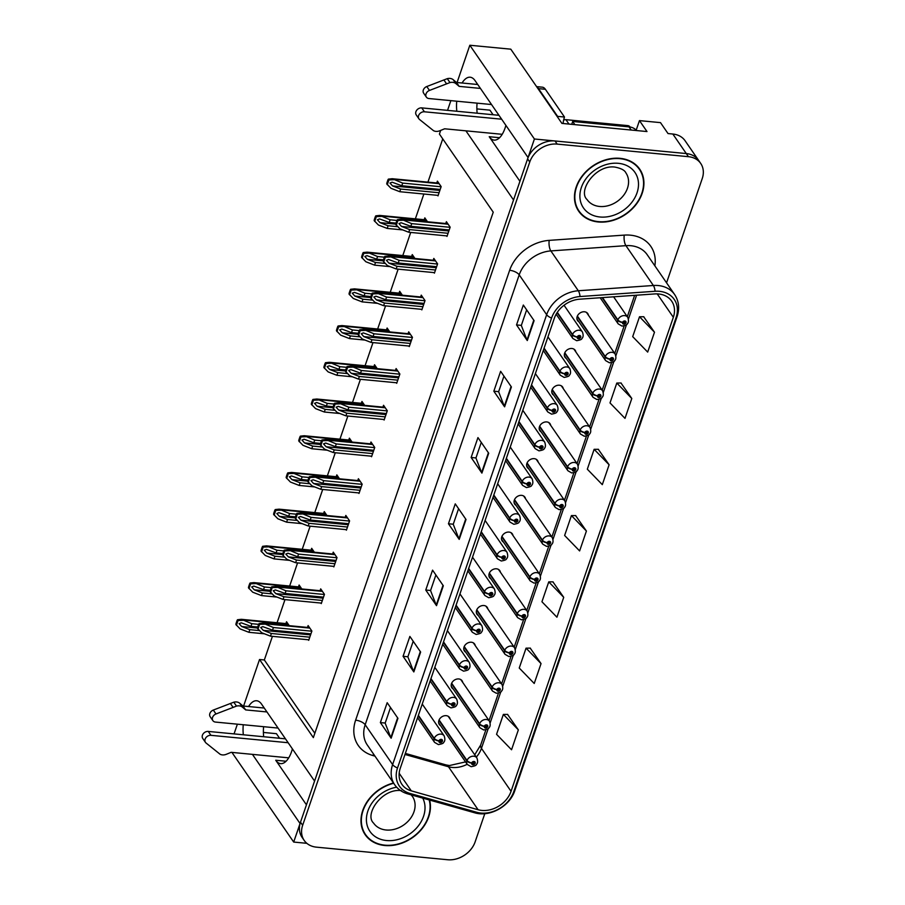 <?xml version="1.0" encoding="UTF-8"?>
<svg xmlns="http://www.w3.org/2000/svg" width="905" height="905" viewBox="0 0 905 905"><rect width="100%" height="100%" fill="white"/><g stroke="black" fill="none" stroke-linecap="round" stroke-linejoin="round"><path stroke-width="1.36" d="M292.406 748.91A24.707 11.064 95.5 0 1 291.602 751.535A24.707 11.064 95.5 0 1 280.641 763.639A24.707 11.064 95.5 0 1 275.731 760.245L306.444 804.828M519.923 181.294L489.22 136.712A24.707 11.064 -84.5 0 0 494.119 140.105A24.707 11.064 -84.5 0 0 505.092 128.001A24.707 11.064 -84.5 0 0 505.895 125.376M462.693 682.37A6.177 4.876 145.4 0 0 462.048 680.752A6.177 4.876 145.4 0 0 458.778 678.954A6.177 4.876 145.4 0 0 452.523 681.816A6.177 4.876 145.4 0 0 451.878 687.766A6.177 4.876 145.4 0 0 453.156 688.943M475.261 645.65A6.177 4.876 145.4 0 0 474.616 644.032A6.177 4.876 145.4 0 0 471.347 642.233A6.177 4.876 145.4 0 0 465.091 645.095A6.177 4.876 145.4 0 0 464.446 651.046A6.177 4.876 145.4 0 0 465.724 652.222M487.84 608.929A6.177 4.876 145.4 0 0 487.195 607.323A6.177 4.876 145.4 0 0 483.915 605.524A6.177 4.876 145.4 0 0 477.659 608.375A6.177 4.876 145.4 0 0 477.014 614.325A6.177 4.876 145.4 0 0 478.293 615.502M500.408 572.22A6.177 4.876 145.4 0 0 499.764 570.602A6.177 4.876 145.4 0 0 496.494 568.804A6.177 4.876 145.4 0 0 490.227 571.666A6.177 4.876 145.4 0 0 489.594 577.605A6.177 4.876 145.4 0 0 490.872 578.781M512.977 535.5A6.177 4.876 145.4 0 0 512.332 533.882A6.177 4.876 145.4 0 0 509.063 532.083A6.177 4.876 145.4 0 0 502.807 534.946A6.177 4.876 145.4 0 0 502.162 540.896A6.177 4.876 145.4 0 0 503.44 542.072M525.545 498.779A6.177 4.876 145.4 0 0 524.9 497.162A6.177 4.876 145.4 0 0 521.631 495.363A6.177 4.876 145.4 0 0 515.375 498.225A6.177 4.876 145.4 0 0 514.73 504.176A6.177 4.876 145.4 0 0 516.008 505.352M538.124 462.059A6.177 4.876 145.4 0 0 537.48 460.453A6.177 4.876 145.4 0 0 534.199 458.654A6.177 4.876 145.4 0 0 527.943 461.505A6.177 4.876 145.4 0 0 527.298 467.455A6.177 4.876 145.4 0 0 528.577 468.632M550.693 425.35A6.177 4.876 145.4 0 0 550.048 423.732A6.177 4.876 145.4 0 0 546.778 421.934A6.177 4.876 145.4 0 0 540.511 424.796A6.177 4.876 145.4 0 0 539.878 430.735A6.177 4.876 145.4 0 0 541.156 431.911M563.261 388.63A6.177 4.876 145.4 0 0 562.616 387.012A6.177 4.876 145.4 0 0 559.347 385.213A6.177 4.876 145.4 0 0 553.091 388.075A6.177 4.876 145.4 0 0 552.446 394.026A6.177 4.876 145.4 0 0 553.724 395.202M575.829 351.909A6.177 4.876 145.4 0 0 575.184 350.292A6.177 4.876 145.4 0 0 571.915 348.493A6.177 4.876 145.4 0 0 565.659 351.355A6.177 4.876 145.4 0 0 565.014 357.305A6.177 4.876 145.4 0 0 566.292 358.482M588.408 315.189A6.177 4.876 145.4 0 0 587.764 313.583A6.177 4.876 145.4 0 0 584.494 311.784A6.177 4.876 145.4 0 0 578.227 314.646A6.177 4.876 145.4 0 0 577.582 320.585A6.177 4.876 145.4 0 0 578.872 321.761M450.124 719.09A6.177 4.876 145.4 0 0 449.48 717.473A6.177 4.876 145.4 0 0 446.21 715.674A6.177 4.876 145.4 0 0 439.943 718.536A6.177 4.876 145.4 0 0 439.298 724.475A6.177 4.876 145.4 0 0 440.588 725.652M636.204 130.128L639.462 120.614L660.492 122.628L668.026 133.567L672.834 134.031A23.168 18.281 145.4 0 1 685.108 140.773L698.558 160.298A23.168 18.281 145.4 0 0 686.284 153.556L534.414 138.997L528.056 157.549L475.046 80.602A24.707 11.064 -84.5 0 0 470.148 77.219A24.707 11.064 -84.5 0 0 462.059 83.011M456.731 101.202A24.707 11.064 -84.5 0 0 456.81 111.247M477.071 103.159A24.707 11.064 -84.5 0 0 477.15 113.204M639.462 120.614L646.996 131.553L561.915 123.397L510.793 49.175L469.831 45.25L534.414 138.997M231.929 752.406L293.695 842.057L306.84 843.324M252.427 754.363L300.053 823.505L293.695 842.057M465.905 130.829L513.531 199.971L314.578 781.083L261.568 704.135A24.707 11.064 -84.5 0 0 256.669 700.753A24.707 11.064 -84.5 0 0 248.581 706.534M243.253 724.735A24.707 11.064 -84.5 0 0 243.332 734.781M243.592 706.058L259.531 659.507L313.345 737.62L493.236 212.177L439.423 134.064L440.678 130.399M447.545 110.365L450.871 100.636M457.07 82.525L469.831 45.25M234.056 733.898L237.382 724.17M279.588 738.265L276.432 733.683L263.389 732.439M493.067 114.731L489.91 110.15L476.878 108.905M272.428 636.328L264.339 659.971L259.531 659.507M442.749 138.884L427.941 182.131M423.868 194.021L415.361 218.852M410.712 232.438L402.793 255.572M398.143 269.158L390.225 292.292M385.575 305.867L377.656 329.001M372.996 342.588L365.077 365.722M360.428 379.308L352.509 402.442M347.859 416.029L339.941 439.163M335.291 452.738L327.361 475.872M322.712 489.458L314.793 512.592M310.144 526.178L302.225 549.312M297.575 562.899L289.657 586.021M284.996 599.608L277.077 622.742M264.339 659.971L314.827 733.265M364.67 405.361L361.966 401.458L361.344 403.291M339.522 478.802L336.83 474.887L336.208 476.72M326.954 515.511L324.262 511.608L323.628 513.44M314.386 552.231L311.682 548.328L311.06 550.161M301.806 588.951L299.114 585.037L298.492 586.87M352.09 442.081L349.398 438.167L348.776 440M377.238 368.652L374.546 364.738L373.912 366.57M389.806 331.931L387.114 328.017L386.492 329.85M402.374 295.211L399.682 291.297L399.06 293.13M414.954 258.491L412.261 254.588L411.628 256.42M427.522 221.782L424.83 217.867L424.196 219.7M437.601 195.333L437.986 195.899L441.165 186.622L437.398 181.147L436.776 182.98M289.238 625.672L286.546 621.758L285.912 623.59M371.174 456.188L371.559 456.742L374.738 447.466L370.971 442.002L370.337 443.835M346.027 529.617L346.411 530.183L349.59 520.907L345.823 515.431L345.201 517.264M333.459 566.338L333.843 566.903L337.022 557.616L333.255 552.152L332.633 553.984M320.89 603.058L321.275 603.612L324.454 594.336L320.687 588.872L320.053 590.705M358.606 492.897L358.991 493.463L362.17 484.186L358.403 478.711L357.769 480.544M383.743 419.468L384.127 420.033L387.306 410.746L383.539 405.282L382.917 407.114M396.311 382.747L396.707 383.313L399.874 374.036L396.107 368.561L395.485 370.394M408.89 346.027L409.275 346.592L412.454 337.316L408.687 331.841L408.053 333.685M421.459 309.318L421.843 309.872L425.022 300.596L421.255 295.132L420.621 296.964M434.027 272.597L434.411 273.163L437.59 263.875L433.823 258.411L433.201 260.244M446.595 235.877L446.991 236.443L450.158 227.166L446.391 221.691L445.769 223.524M308.311 639.767L308.707 640.333L311.886 631.057L308.119 625.581L307.485 627.414M263.672 736.738A24.707 11.064 95.5 0 1 263.593 726.681M620.083 158.341A37.06 29.243 145.4 0 0 582.537 175.502A37.06 29.243 145.4 0 0 578.668 211.182A37.06 29.243 145.4 0 0 598.307 221.974A37.06 29.243 145.4 0 0 635.853 204.813A37.06 29.243 145.4 0 0 639.711 169.133A37.06 29.243 145.4 0 0 620.083 158.341M577.662 209.575A37.06 29.243 145.4 0 0 579.245 211.318M393.483 782.995A37.06 29.243 145.4 0 0 365.19 834.715A37.06 29.243 145.4 0 0 384.817 845.508A37.06 29.243 145.4 0 0 419.038 832.125A37.06 29.243 145.4 0 0 429.603 800.065M364.183 833.109A37.06 29.243 145.4 0 0 365.756 834.851M658.614 293.978A24.707 19.491 -34.6 0 1 671.691 301.173A24.707 19.491 -34.6 0 1 673.343 317.293L511.054 791.309A24.707 19.491 -34.6 0 1 478.089 809.726L411.289 790.857A24.707 19.491 -34.6 0 1 401.922 784.352A24.707 19.491 -34.6 0 1 400.27 768.232L554.301 318.334A24.707 19.491 -34.6 0 1 579.63 299.193L654.677 293.933A24.707 19.491 -34.6 0 1 658.614 293.978M659.519 291.331A27.795 21.935 145.4 0 0 655.096 291.274L580.048 296.535A27.795 21.935 145.4 0 0 551.552 318.074L397.521 767.972A27.795 21.935 145.4 0 0 409.92 793.425L476.72 812.283A27.795 21.935 145.4 0 0 513.802 791.57L676.092 317.565A27.795 21.935 145.4 0 0 659.519 291.331M666.555 282.812L702.246 178.545A23.168 18.281 145.4 0 0 700.708 163.432L698.558 160.298A23.168 18.281 145.4 0 0 686.284 153.556L555.025 140.965A23.168 18.281 145.4 0 0 527.604 158.873L300.505 822.181A23.168 18.281 145.4 0 0 302.044 837.295L304.193 840.417A23.168 18.281 145.4 0 0 316.467 847.159L447.726 859.75A23.168 18.281 145.4 0 0 475.148 841.842L484.797 813.663M518.35 729.871L503.361 714.43L496.551 734.306L511.54 749.759L518.35 729.871L507.535 714.407M541.043 663.603L526.054 648.15L519.244 668.037L534.233 683.479L541.043 663.603L530.217 648.127M563.725 597.323L548.747 581.87L541.937 601.757L556.926 617.199L563.725 597.323L552.91 581.847M654.496 332.214L639.507 316.761L632.697 336.649L647.686 352.09L654.496 332.214L643.681 316.75M631.803 398.494L616.814 383.041L610.004 402.929L624.993 418.37L631.803 398.494L620.988 383.019M609.11 464.763L594.121 449.321L587.322 469.197L602.311 484.65L609.11 464.763L598.296 449.299M586.417 531.043L571.428 515.59L564.63 535.477L579.619 550.93L586.417 531.043L575.603 515.579M700.708 163.432A23.168 18.281 145.4 0 0 688.445 156.689L557.175 144.099A23.168 18.281 145.4 0 0 529.753 162.006L302.655 825.303A23.168 18.281 145.4 0 0 304.193 840.417M413.834 671.929L403.064 656.306L409.875 636.43L420.633 652.053L413.834 671.929A6.177 2.602 18.9 0 1 413.54 671.397L420.316 651.589M391.141 738.208L380.372 722.586L387.182 702.699L397.94 718.321L391.141 738.208A6.177 2.602 18.9 0 1 390.847 737.677L397.623 717.869M481.901 473.1L471.143 457.478L477.953 437.59L488.711 453.224L481.901 473.1A6.177 2.602 18.9 0 1 481.618 472.568L488.395 452.76M504.594 406.82L493.836 391.198L500.635 371.322L511.404 386.944L504.594 406.82A6.177 2.602 18.9 0 1 504.3 406.288L511.087 386.48M527.287 340.552L516.529 324.929L523.328 305.042L534.097 320.664L527.287 340.552A6.177 2.602 18.9 0 1 526.993 340.009L533.78 320.2M436.515 605.66L425.757 590.026L432.567 570.15L443.326 585.773L436.515 605.66A6.177 2.602 18.9 0 1 436.233 605.117L443.009 585.309M459.208 539.38L448.45 523.757L455.26 503.87L466.018 519.493L459.208 539.38A6.177 2.602 18.9 0 1 458.926 538.848L465.702 519.04M448.45 523.757L453.269 524.221M458.575 508.701L453.247 524.289L458.926 538.848M425.757 590.026L430.576 590.49M435.893 574.969L430.554 590.569L436.233 605.117M516.529 324.929L521.337 325.381M526.653 309.861L521.314 325.461L526.993 340.009M493.836 391.198L498.644 391.661M503.961 376.141L498.621 391.729L504.3 406.288M471.143 457.478L475.962 457.941M481.268 442.421L475.928 458.009L481.618 472.568M380.372 722.586L385.191 723.05M390.507 707.529L385.168 723.118L390.847 737.677M403.064 656.306L407.884 656.77M413.2 641.249L407.861 656.838L413.54 671.397M571.428 515.59L575.761 515.579M594.121 449.321L598.454 449.299M616.814 383.041L621.147 383.019M639.507 316.761L643.84 316.739M548.747 581.87L553.079 581.847M526.054 648.15L530.387 648.127M503.361 714.43L507.694 714.407M639.643 169.71A37.06 29.243 145.4 0 0 638.579 167.617M309.781 637.177L271.376 633.489L263.253 630.344L260.697 627.47L262.846 626.656L272.518 630.174L273.423 627.527L262.936 623.149L259.09 623.556A3.858 1.731 -84.5 0 0 258.479 624.778L257.801 626.758A3.858 1.731 -84.5 0 0 257.45 628.342L261.715 632.742L270.471 636.147L308.877 639.824M418.234 715.753L434.117 738.808A3.858 1.697 16.5 0 0 438.948 740.946A1.934 1.527 145.4 0 0 442.409 741.206A1.934 1.527 145.4 0 0 438.993 740.799L440.011 740.946A0.769 0.611 -34.6 0 1 441.323 740.595A0.769 0.611 -34.6 0 1 440.056 741.478A0.769 0.611 -34.6 0 1 439.988 741.003L438.948 740.946M438.993 740.799A3.858 1.55 -158.7 0 1 434.264 738.378A5.792 4.57 -34.6 0 1 441.04 734.113A5.792 4.57 -34.6 0 1 444.117 735.799C445.237 738.91 445.068 741.116 443.608 742.428C443.631 743.265 441.9 743.989 438.405 744.589L434.57 742.372A5.792 4.57 -34.6 0 1 434.117 738.808M418.393 715.323L434.264 738.378M311.829 631.204L273.423 627.527M310.924 633.862L272.518 630.174M271.376 633.489L270.471 636.147M264.667 624.133L259.633 624.348L257.993 629.133M259.633 624.348L259.09 623.556M259.497 630.593L249.814 629.665L241.68 626.509L239.124 623.647L241.284 622.821L250.945 626.351L251.85 623.703L241.364 619.314L237.517 619.733A3.858 1.731 -84.5 0 0 236.918 620.943L236.228 622.934A3.858 1.731 -84.5 0 0 235.877 624.518L240.142 628.918L248.909 632.312L264.441 633.805M438.925 720.346L466.867 760.913A3.858 1.697 16.5 0 0 471.697 763.051A1.934 1.527 145.4 0 0 475.159 763.311A1.934 1.527 145.4 0 0 471.743 762.904L472.761 763.051A0.769 0.611 -34.6 0 1 474.073 762.7A0.769 0.611 -34.6 0 1 472.806 763.582A0.769 0.611 -34.6 0 1 472.738 763.107L471.697 763.051M471.743 762.904A3.858 1.55 -158.7 0 1 467.014 760.483A5.792 4.57 -34.6 0 1 473.79 756.218A5.792 4.57 -34.6 0 1 476.867 757.904C477.987 761.015 477.817 763.22 476.358 764.533C476.381 765.37 474.65 766.083 471.154 766.693L467.319 764.476A5.792 4.57 -34.6 0 1 466.867 760.913M439.095 719.939L467.014 760.483M258.649 624.348L251.85 623.703M257.721 626.995L250.945 626.351M249.814 629.665L248.909 632.312M243.094 620.31L238.06 620.525L236.42 625.31M238.06 620.525L237.517 619.733M322.361 600.456L283.955 596.768L275.821 593.623L273.265 590.75L275.425 589.936L285.086 593.454L285.991 590.807L275.505 586.429L271.658 586.836A3.858 1.731 -84.5 0 0 271.048 588.058L270.369 590.049A3.858 1.731 -84.5 0 0 270.018 591.632L274.283 596.033L283.039 599.427L321.445 603.103M430.814 679.033L446.697 702.088A3.858 1.697 16.5 0 0 451.516 704.226A1.934 1.527 145.4 0 0 454.977 704.486A1.934 1.527 145.4 0 0 451.572 704.09L452.579 704.226A0.769 0.611 -34.6 0 1 453.891 703.886A0.769 0.611 -34.6 0 1 452.624 704.757A0.769 0.611 -34.6 0 1 452.568 704.282L451.516 704.226M451.572 704.09A3.858 1.55 -158.7 0 1 446.844 701.658A5.792 4.57 -34.6 0 1 453.62 697.393A5.792 4.57 -34.6 0 1 456.686 699.079C457.806 702.19 457.636 704.407 456.177 705.708C456.199 706.545 454.468 707.269 450.984 707.868L447.149 705.651A5.792 4.57 -34.6 0 1 446.697 702.088M430.961 678.603L446.844 701.658M324.397 594.495L285.991 590.807M323.492 597.142L285.086 593.454M283.955 596.768L283.039 599.427M277.235 587.413L272.201 587.628L270.561 592.424M272.201 587.628L271.658 586.836M334.929 563.736L296.523 560.059L288.39 556.903L285.833 554.041L287.994 553.215L297.655 556.745L298.56 554.086L288.073 549.708L284.227 550.116A3.858 1.731 -84.5 0 0 283.627 551.337L282.948 553.328A3.858 1.731 -84.5 0 0 282.586 554.912L286.862 559.313L295.618 562.706L334.024 566.394M443.382 642.324L459.265 665.379A3.858 1.697 16.5 0 0 464.095 667.517A1.934 1.527 145.4 0 0 467.546 667.766A1.934 1.527 145.4 0 0 464.141 667.37L465.159 667.505A0.769 0.611 -34.6 0 1 466.471 667.166A0.769 0.611 -34.6 0 1 465.193 668.037A0.769 0.611 -34.6 0 1 465.136 667.562L464.095 667.517M464.141 667.37A3.858 1.55 -158.7 0 1 459.412 664.937A5.792 4.57 -34.6 0 1 466.188 660.684A5.792 4.57 -34.6 0 1 469.254 662.37C470.385 665.48 470.215 667.686 468.756 668.999C468.779 669.836 467.037 670.548 463.552 671.148L459.717 668.942A5.792 4.57 -34.6 0 1 459.265 665.379M443.529 641.883L459.412 664.937M336.965 557.774L298.56 554.086M336.06 560.421L297.655 556.745M296.523 560.059L295.618 562.706M289.804 550.693L284.77 550.907L283.141 555.704M284.77 550.907L284.227 550.116M347.497 527.027L309.091 523.339L300.969 520.183L298.401 517.321L300.562 516.495L310.223 520.024L311.139 517.377L300.641 512.988L296.806 513.407A3.858 1.731 -84.5 0 0 296.195 514.617L295.516 516.608A3.858 1.731 -84.5 0 0 295.166 518.192L299.431 522.592L308.186 525.986L346.592 529.674M455.95 605.603L471.833 628.658A3.858 1.697 16.5 0 0 476.664 630.796A1.934 1.527 145.4 0 0 480.125 631.057A1.934 1.527 145.4 0 0 476.709 630.649L477.727 630.796A0.769 0.611 -34.6 0 1 479.039 630.446A0.769 0.611 -34.6 0 1 477.772 631.328A0.769 0.611 -34.6 0 1 477.704 630.853L476.664 630.796M476.709 630.649A3.858 1.55 -158.7 0 1 471.98 628.228A5.792 4.57 -34.6 0 1 478.756 623.964A5.792 4.57 -34.6 0 1 481.822 625.649C482.953 628.76 482.784 630.966 481.324 632.278C481.347 633.115 479.616 633.828 476.121 634.439L472.286 632.222A5.792 4.57 -34.6 0 1 471.833 628.658M456.097 605.174L471.98 628.228M349.545 521.054L311.139 517.377M348.629 523.712L310.223 520.024M309.091 523.339L308.186 525.986M302.383 513.983L297.349 514.198L295.709 518.984M297.349 514.198L296.806 513.407M272.066 593.872L262.382 592.945L254.248 589.8L251.692 586.926L253.853 586.101L263.513 589.63L264.43 586.983L253.932 582.605L250.085 583.012A3.858 1.731 -84.5 0 0 249.486 584.234L248.807 586.214A3.858 1.731 -84.5 0 0 248.445 587.798L252.721 592.198L261.477 595.592L277.021 597.085M451.493 683.637L479.435 724.192A3.858 1.697 16.5 0 0 484.266 726.33A1.934 1.527 145.4 0 0 487.727 726.591A1.934 1.527 145.4 0 0 484.322 726.183L485.329 726.33A0.769 0.611 -34.6 0 1 486.641 725.991A0.769 0.611 -34.6 0 1 485.374 726.862A0.769 0.611 -34.6 0 1 485.318 726.387L484.266 726.33M484.322 726.183A3.858 1.55 -158.7 0 1 479.593 723.762A5.792 4.57 -34.6 0 1 486.37 719.498A5.792 4.57 -34.6 0 1 489.435 721.183C490.555 724.294 490.386 726.5 488.926 727.812C488.949 728.649 487.218 729.373 483.723 729.973L479.899 727.756A5.792 4.57 -34.6 0 1 479.435 724.192M451.663 683.218L479.593 723.762M271.217 587.628L264.43 586.983M270.301 590.286L263.513 589.63M262.382 592.945L261.477 595.592M255.674 583.589L250.64 583.804L248.999 588.589M250.64 583.804L250.085 583.012M284.634 557.152L274.95 556.224L266.828 553.079L264.271 550.206L266.421 549.392L276.093 552.91L276.998 550.263L266.511 545.885L262.665 546.292A3.858 1.731 -84.5 0 0 262.054 547.514L261.375 549.505A3.858 1.731 -84.5 0 0 261.025 551.088L265.289 555.489L274.045 558.883L289.589 560.365M464.073 646.917L492.015 687.472A3.858 1.697 16.5 0 0 496.845 689.61A1.934 1.527 145.4 0 0 500.295 689.87A1.934 1.527 145.4 0 0 496.89 689.474L497.908 689.61A0.769 0.611 -34.6 0 1 499.221 689.271A0.769 0.611 -34.6 0 1 497.942 690.142A0.769 0.611 -34.6 0 1 497.886 689.667L496.845 689.61M496.89 689.474A3.858 1.55 -158.7 0 1 492.162 687.042A5.792 4.57 -34.6 0 1 498.938 682.789A5.792 4.57 -34.6 0 1 502.004 684.474C503.135 687.574 502.965 689.791 501.506 691.092C501.528 691.929 499.786 692.653 496.302 693.253L492.467 691.035A5.792 4.57 -34.6 0 1 492.015 687.472M464.231 646.509L492.162 687.042M283.785 550.919L276.998 550.263M282.869 553.566L276.093 552.91M274.95 556.224L274.045 558.883M268.242 546.869L263.208 547.084L261.568 551.88M263.208 547.084L262.665 546.292M297.202 520.443L287.53 519.515L279.396 516.359L276.84 513.497L278.989 512.671L288.661 516.201L289.566 513.542L279.079 509.164L275.233 509.572A3.858 1.731 -84.5 0 0 274.622 510.793L273.944 512.784A3.858 1.731 -84.5 0 0 273.593 514.368L277.858 518.769L286.614 522.162L302.157 523.656M476.641 610.196L504.583 650.763A3.858 1.697 16.5 0 0 509.413 652.901A1.934 1.527 145.4 0 0 512.875 653.15A1.934 1.527 145.4 0 0 509.458 652.754L510.477 652.89A0.769 0.611 -34.6 0 1 511.789 652.55A0.769 0.611 -34.6 0 1 510.511 653.433A0.769 0.611 -34.6 0 1 510.454 652.958L509.413 652.901M509.458 652.754A3.858 1.55 -158.7 0 1 504.73 650.322A5.792 4.57 -34.6 0 1 511.506 646.068A5.792 4.57 -34.6 0 1 514.572 647.754C515.703 650.865 515.533 653.071 514.074 654.383C514.097 655.22 512.366 655.933 508.87 656.532L505.035 654.326A5.792 4.57 -34.6 0 1 504.583 650.763M476.811 609.789L504.73 650.322M296.354 514.198L289.566 513.542M295.437 516.846L288.661 516.201M287.53 519.515L286.614 522.162M280.81 510.149L275.776 510.363L274.136 515.16M275.776 510.363L275.233 509.572M309.781 483.723L300.098 482.795L291.964 479.639L289.408 476.777L291.568 475.951L301.229 479.48L302.134 476.833L291.648 472.444L287.801 472.863A3.858 1.731 -84.5 0 0 287.202 474.073L286.512 476.064A3.858 1.731 -84.5 0 0 286.161 477.648L290.437 482.048L299.193 485.442L314.725 486.935M489.209 573.476L517.151 614.043A3.858 1.697 16.5 0 0 521.981 616.181A1.934 1.527 145.4 0 0 525.443 616.441A1.934 1.527 145.4 0 0 522.027 616.034L523.045 616.181A0.769 0.611 -34.6 0 1 524.357 615.83A0.769 0.611 -34.6 0 1 523.09 616.712A0.769 0.611 -34.6 0 1 523.022 616.237L521.981 616.181M522.027 616.034A3.858 1.55 -158.7 0 1 517.298 613.613A5.792 4.57 -34.6 0 1 524.074 609.348A5.792 4.57 -34.6 0 1 527.151 611.033C528.271 614.144 528.101 616.35 526.642 617.663C526.665 618.5 524.934 619.212 521.438 619.823L517.603 617.606A5.792 4.57 -34.6 0 1 517.151 614.043M489.379 573.069L517.298 613.613M308.933 477.478L302.134 476.833M308.005 480.125L301.229 479.48M300.098 482.795L299.193 485.442M293.378 473.439L288.344 473.654L286.704 478.44M288.344 473.654L287.801 472.863M455.939 83.633L453.247 79.731L456.471 82.468L459.163 86.371L455.939 83.633A7.726 6.097 145.4 0 0 449.977 82.57L429.479 90.432A4.932 3.892 -34.6 0 0 426.357 97.107A4.932 3.892 -34.6 0 0 428.97 98.543L491.539 104.539M636.588 130.558A15.442 12.184 145.4 0 0 629.02 126.87L572.673 121.462L574.856 124.63M571.609 124.324A15.442 12.184 145.4 0 0 572.673 121.462M557.435 116.892A15.442 6.912 95.5 0 1 557.616 116.372L564.482 117.028A15.442 6.912 -84.5 0 0 563.057 123.499M564.482 117.028L545.376 89.29A15.442 6.912 -84.5 0 0 542.321 87.174L536.586 86.631M557.616 116.372L538.509 88.633A15.442 6.912 -84.5 0 0 536.835 86.993M501.642 119.2L424.434 111.79A4.932 3.892 -34.6 0 0 419.434 114.075A4.932 3.892 -34.6 0 0 418.925 118.827A4.932 3.892 -34.6 0 0 419.535 119.483L433.506 130.659A7.726 6.097 145.4 0 0 439.796 130.761L444.638 128.793L502.207 134.313M424.434 111.79L421.741 107.887A4.932 3.892 145.4 0 0 416.752 110.172A4.932 3.892 145.4 0 0 416.232 114.912L418.925 118.827M421.741 107.887L498.949 115.297M456.471 82.468L477.738 84.504M480.431 88.419L459.163 86.371M453.247 79.731A7.726 6.097 145.4 0 0 447.285 78.656L426.787 86.529A4.932 3.892 145.4 0 0 423.664 93.204L426.357 97.107M447.285 78.656L449.977 82.57M443.869 79.912L446.561 83.826M242.45 707.167L239.757 703.264L242.981 706.002L245.674 709.905L242.45 707.167A7.726 6.097 145.4 0 0 236.488 706.104L216.001 713.966A4.932 3.892 -34.6 0 0 212.879 720.64A4.932 3.892 -34.6 0 0 215.492 722.077L278.061 728.073M288.152 742.734L210.956 735.324A4.932 3.892 -34.6 0 0 205.955 737.609A4.932 3.892 -34.6 0 0 205.446 742.36A4.932 3.892 -34.6 0 0 206.057 743.016L220.028 754.193A7.726 6.097 145.4 0 0 226.318 754.295L231.148 752.327L288.718 757.847M210.956 735.324L208.263 731.421A4.932 3.892 145.4 0 0 203.263 733.706A4.932 3.892 145.4 0 0 202.754 738.446L205.446 742.36M208.263 731.421L285.46 738.831M242.981 706.002L264.26 708.038M266.952 711.952L245.674 709.905M239.757 703.264A7.726 6.097 145.4 0 0 233.807 702.19L213.309 710.063A4.932 3.892 145.4 0 0 210.186 716.737L212.879 720.64M233.807 702.19L236.488 706.104M230.379 703.445L233.071 707.359M619.97 158.669A36.675 28.937 -34.6 0 1 639.394 169.348A36.675 28.937 -34.6 0 1 635.582 204.654A36.675 28.937 -34.6 0 1 598.42 221.635A36.675 28.937 -34.6 0 1 578.996 210.967A36.675 28.937 -34.6 0 1 582.809 175.661A36.675 28.937 -34.6 0 1 619.97 158.669M636.996 165.864A36.675 28.937 -34.6 0 1 637.244 166.226L639.394 169.348M578.996 210.967L576.836 207.833A36.675 28.937 -34.6 0 1 576.598 207.471M563.611 120.161A3.858 3.043 -34.6 0 1 565.942 119.675L627.787 125.614A3.858 3.043 -34.6 0 1 629.835 126.734L630.016 126.994M429.185 799.941A36.675 28.937 -34.6 0 1 418.913 831.819A36.675 28.937 -34.6 0 1 384.93 845.168A36.675 28.937 -34.6 0 1 365.507 834.5A36.675 28.937 -34.6 0 1 393.675 783.278M365.507 834.5L363.358 831.367A36.675 28.937 -34.6 0 1 363.109 831.005M360.066 490.306L321.66 486.619L313.537 483.474L310.981 480.6L313.13 479.786L322.802 483.304L323.707 480.657L313.221 476.279L309.374 476.686A3.858 1.731 -84.5 0 0 308.763 477.908L308.085 479.888A3.858 1.731 -84.5 0 0 307.734 481.471L311.999 485.883L320.755 489.277L359.161 492.954M468.519 568.883L484.401 591.938A3.858 1.697 16.5 0 0 489.232 594.076A1.934 1.527 145.4 0 0 492.693 594.336A1.934 1.527 145.4 0 0 489.277 593.929L490.295 594.076A0.769 0.611 -34.6 0 1 491.607 593.737A0.769 0.611 -34.6 0 1 490.34 594.608A0.769 0.611 -34.6 0 1 490.272 594.133L489.232 594.076M489.277 593.929A3.858 1.55 -158.7 0 1 484.548 591.508A5.792 4.57 -34.6 0 1 491.336 587.243A5.792 4.57 -34.6 0 1 494.402 588.929C495.521 592.04 495.352 594.246 493.892 595.558C493.915 596.395 492.184 597.119 488.689 597.719L484.865 595.501A5.792 4.57 -34.6 0 1 484.401 591.938M468.677 568.453L484.548 591.508M362.113 484.345L323.707 480.657M361.208 486.992L322.802 483.304M321.66 486.619L320.755 489.277M314.951 477.263L309.917 477.478L308.277 482.263M309.917 477.478L309.374 476.686M372.645 453.586L334.239 449.898L326.105 446.753L323.549 443.88L325.71 443.065L335.37 446.595L336.275 443.936L325.789 439.559L321.942 439.966A3.858 1.731 -84.5 0 0 321.343 441.188L320.653 443.179A3.858 1.731 -84.5 0 0 320.302 444.762L324.567 449.163L333.323 452.557L371.729 456.233M481.098 532.163L496.981 555.218A3.858 1.697 16.5 0 0 501.8 557.356A1.934 1.527 145.4 0 0 505.262 557.616A1.934 1.527 145.4 0 0 501.856 557.22L502.863 557.356A0.769 0.611 -34.6 0 1 504.176 557.016A0.769 0.611 -34.6 0 1 502.909 557.887A0.769 0.611 -34.6 0 1 502.852 557.412L501.8 557.356M501.856 557.22A3.858 1.55 -158.7 0 1 497.128 554.788A5.792 4.57 -34.6 0 1 503.904 550.523A5.792 4.57 -34.6 0 1 506.97 552.208C508.09 555.319 507.931 557.537 506.461 558.838C506.483 559.675 504.752 560.399 501.268 560.998L497.433 558.781A5.792 4.57 -34.6 0 1 496.981 555.218M481.245 531.733L497.128 554.788M374.681 447.624L336.275 443.936M373.776 450.271L335.37 446.595M334.239 449.898L333.323 452.557M327.519 440.543L322.485 440.758L320.845 445.554M322.485 440.758L321.942 439.966M385.213 416.866L346.807 413.189L338.674 410.033L336.117 407.171L338.278 406.345L347.939 409.875L348.855 407.216L338.357 402.838L334.511 403.245A3.858 1.731 -84.5 0 0 333.911 404.467L333.232 406.458A3.858 1.731 -84.5 0 0 332.87 408.042L337.146 412.442L345.902 415.836L384.308 419.524M493.666 495.454L509.549 518.508A3.858 1.697 16.5 0 0 514.379 520.647A1.934 1.527 145.4 0 0 517.83 520.895A1.934 1.527 145.4 0 0 514.425 520.499L515.443 520.635A0.769 0.611 -34.6 0 1 516.755 520.296A0.769 0.611 -34.6 0 1 515.477 521.178A0.769 0.611 -34.6 0 1 515.42 520.703L514.379 520.647M514.425 520.499A3.858 1.55 -158.7 0 1 509.696 518.067A5.792 4.57 -34.6 0 1 516.472 513.814A5.792 4.57 -34.6 0 1 519.538 515.499C520.669 518.61 520.499 520.816 519.04 522.128C519.063 522.966 517.321 523.678 513.836 524.278L510.001 522.072A5.792 4.57 -34.6 0 1 509.549 518.508M493.813 495.012L509.696 518.067M387.25 410.904L348.855 407.216M386.344 413.551L347.939 409.875M346.807 413.189L345.902 415.836M340.088 403.822L335.065 404.049L333.425 408.834M335.065 404.049L334.511 403.245M322.35 447.002L312.666 446.075L304.544 442.93L301.976 440.056L304.137 439.242L313.797 442.76L314.714 440.113L304.216 435.735L300.37 436.142A3.858 1.731 -84.5 0 0 299.77 437.364L299.091 439.344A3.858 1.731 -84.5 0 0 298.729 440.927L303.005 445.328L311.761 448.733L327.305 450.215M501.789 536.767L529.73 577.322A3.858 1.697 16.5 0 0 534.55 579.46A1.934 1.527 145.4 0 0 538.011 579.72A1.934 1.527 145.4 0 0 534.606 579.313L535.613 579.46A0.769 0.611 -34.6 0 1 536.925 579.121A0.769 0.611 -34.6 0 1 535.658 579.992A0.769 0.611 -34.6 0 1 535.602 579.517L534.55 579.46M534.606 579.313A3.858 1.55 -158.7 0 1 529.878 576.892A5.792 4.57 -34.6 0 1 536.654 572.627A5.792 4.57 -34.6 0 1 539.719 574.313C540.839 577.424 540.67 579.63 539.21 580.942C539.233 581.779 537.502 582.503 534.018 583.103L530.183 580.886A5.792 4.57 -34.6 0 1 529.73 577.322M501.947 536.348L529.878 576.892M321.501 440.758L314.714 440.113M320.585 443.416L313.797 442.76M312.666 446.075L311.761 448.733M305.958 436.719L300.924 436.934L299.284 441.719M300.924 436.934L300.37 436.142M334.918 410.293L325.234 409.354L317.112 406.209L314.555 403.336L316.705 402.521L326.377 406.04L327.282 403.392L316.795 399.015L312.949 399.422A3.858 1.731 -84.5 0 0 312.338 400.644L311.659 402.635A3.858 1.731 -84.5 0 0 311.309 404.218L315.574 408.619L324.329 412.013L339.873 413.506M514.357 500.046L542.299 540.602A3.858 1.697 16.5 0 0 547.129 542.74A1.934 1.527 145.4 0 0 550.579 543A1.934 1.527 145.4 0 0 547.174 542.604L548.192 542.74A0.769 0.611 -34.6 0 1 549.505 542.4A0.769 0.611 -34.6 0 1 548.226 543.272A0.769 0.611 -34.6 0 1 548.17 542.796L547.129 542.74M547.174 542.604A3.858 1.55 -158.7 0 1 542.446 540.172A5.792 4.57 -34.6 0 1 549.222 535.918A5.792 4.57 -34.6 0 1 552.288 537.604C553.419 540.704 553.249 542.921 551.79 544.222C551.812 545.059 550.07 545.783 546.586 546.382L542.751 544.165A5.792 4.57 -34.6 0 1 542.299 540.602M514.515 499.639L542.446 540.172M334.069 404.049L327.282 403.392M333.153 406.696L326.377 406.04M325.234 409.354L324.329 412.013M318.526 399.999L313.492 400.214L311.852 405.01M313.492 400.214L312.949 399.422M347.486 373.573L337.814 372.645L329.68 369.489L327.124 366.627L329.284 365.801L338.945 369.331L339.85 366.672L329.363 362.294L325.517 362.701A3.858 1.731 -84.5 0 0 324.906 363.923L324.228 365.914A3.858 1.731 -84.5 0 0 323.877 367.498L328.142 371.898L336.898 375.292L352.441 376.785M526.925 463.326L554.867 503.893A3.858 1.697 16.5 0 0 559.697 506.031A1.934 1.527 145.4 0 0 563.159 506.28A1.934 1.527 145.4 0 0 559.743 505.884L560.761 506.019A0.769 0.611 -34.6 0 1 562.073 505.68A0.769 0.611 -34.6 0 1 560.806 506.562A0.769 0.611 -34.6 0 1 560.738 506.087L559.697 506.031M559.743 505.884A3.858 1.55 -158.7 0 1 555.014 503.452A5.792 4.57 -34.6 0 1 561.79 499.198A5.792 4.57 -34.6 0 1 564.856 500.884C565.987 503.995 565.817 506.2 564.358 507.513C564.381 508.35 562.65 509.063 559.154 509.662L555.319 507.456A5.792 4.57 -34.6 0 1 554.867 503.893M527.095 462.919L555.014 503.452M346.638 367.328L339.85 366.672M345.721 369.975L338.945 369.331M337.814 372.645L336.898 375.292M331.094 363.278L326.06 363.493L324.42 368.29M326.06 363.493L325.517 362.701M397.781 380.157L359.376 376.469L351.253 373.313L348.685 370.45L350.846 369.625L360.518 373.154L361.423 370.507L350.925 366.129L347.09 366.536A3.858 1.731 -84.5 0 0 346.479 367.747L345.801 369.738A3.858 1.731 -84.5 0 0 345.45 371.322L349.715 375.722L358.471 379.116L396.876 382.804M506.234 458.733L522.117 481.788A3.858 1.697 16.5 0 0 526.948 483.926A1.934 1.527 145.4 0 0 530.409 484.186A1.934 1.527 145.4 0 0 526.993 483.779L528.011 483.926A0.769 0.611 -34.6 0 1 529.323 483.575A0.769 0.611 -34.6 0 1 528.056 484.458A0.769 0.611 -34.6 0 1 527.988 483.983L526.948 483.926M526.993 483.779A3.858 1.55 -158.7 0 1 522.264 481.358A5.792 4.57 -34.6 0 1 529.04 477.093A5.792 4.57 -34.6 0 1 532.106 478.779C533.237 481.89 533.068 484.096 531.608 485.408C531.631 486.245 529.9 486.958 526.405 487.569L522.57 485.352A5.792 4.57 -34.6 0 1 522.117 481.788M506.381 458.303L522.264 481.358M399.829 374.184L361.423 370.507M398.913 376.842L360.518 373.154M359.376 376.469L358.471 379.116M352.667 367.113L347.633 367.328L345.993 372.113M347.633 367.328L347.09 366.536M410.35 343.436L371.955 339.748L363.821 336.603L361.265 333.73L363.414 332.916L373.086 336.434L373.991 333.787L363.505 329.409L359.658 329.816A3.858 1.731 -84.5 0 0 359.047 331.038L358.369 333.017A3.858 1.731 -84.5 0 0 358.018 334.601L362.283 339.013L371.039 342.407L409.445 346.083M518.814 422.013L534.685 445.068A3.858 1.697 16.5 0 0 539.516 447.206A1.934 1.527 145.4 0 0 542.977 447.466A1.934 1.527 145.4 0 0 539.572 447.059L540.579 447.206A0.769 0.611 -34.6 0 1 541.891 446.866A0.769 0.611 -34.6 0 1 540.624 447.737A0.769 0.611 -34.6 0 1 540.557 447.262L539.516 447.206M539.572 447.059A3.858 1.55 -158.7 0 1 534.844 444.638A5.792 4.57 -34.6 0 1 541.62 440.373A5.792 4.57 -34.6 0 1 544.686 442.059C545.806 445.17 545.636 447.375 544.177 448.688C544.199 449.525 542.468 450.249 538.973 450.848L535.149 448.631A5.792 4.57 -34.6 0 1 534.685 445.068M518.961 421.583L534.844 444.638M412.397 337.475L373.991 333.787M411.492 340.122L373.086 336.434M371.955 339.748L371.039 342.407M365.235 330.393L360.201 330.608L358.561 335.393M360.201 330.608L359.658 329.816M422.929 306.716L384.523 303.039L376.39 299.883L373.833 297.01L375.994 296.195L385.654 299.725L386.559 297.066L376.073 292.688L372.227 293.096A3.858 1.731 -84.5 0 0 371.627 294.317L370.937 296.308A3.858 1.731 -84.5 0 0 370.586 297.892L374.862 302.293L383.618 305.686L422.013 309.363M531.382 385.292L547.265 408.347A3.858 1.697 16.5 0 0 552.084 410.485A1.934 1.527 145.4 0 0 555.546 410.746A1.934 1.527 145.4 0 0 552.14 410.35L553.159 410.485A0.769 0.611 -34.6 0 1 554.471 410.146A0.769 0.611 -34.6 0 1 553.193 411.017A0.769 0.611 -34.6 0 1 553.136 410.542L552.084 410.485M552.14 410.35A3.858 1.55 -158.7 0 1 547.412 407.917A5.792 4.57 -34.6 0 1 554.188 403.664A5.792 4.57 -34.6 0 1 557.254 405.35C558.374 408.449 558.215 410.666 556.745 411.967C556.779 412.804 555.037 413.528 551.552 414.128L547.717 411.911A5.792 4.57 -34.6 0 1 547.265 408.347M531.529 384.863L547.412 407.917M424.965 300.754L386.559 297.066M424.06 303.401L385.654 299.725M384.523 303.039L383.618 305.686M377.804 293.673L372.769 293.887L371.129 298.684M372.769 293.887L372.227 293.096M435.497 269.995L397.091 266.319L388.969 263.163L386.401 260.301L388.562 259.475L398.223 263.004L399.139 260.346L388.641 255.968L384.795 256.387A3.858 1.731 -84.5 0 0 384.195 257.597L383.516 259.588A3.858 1.731 -84.5 0 0 383.154 261.172L387.431 265.572L396.186 268.966L434.592 272.654M543.95 348.583L559.833 371.638A3.858 1.697 16.5 0 0 564.663 373.776A1.934 1.527 145.4 0 0 568.114 374.025A1.934 1.527 145.4 0 0 564.709 373.629L565.727 373.765A0.769 0.611 -34.6 0 1 567.039 373.426A0.769 0.611 -34.6 0 1 565.761 374.308A0.769 0.611 -34.6 0 1 565.704 373.833L564.663 373.776M564.709 373.629A3.858 1.55 -158.7 0 1 559.98 371.197A5.792 4.57 -34.6 0 1 566.756 366.944A5.792 4.57 -34.6 0 1 569.822 368.629C570.953 371.74 570.784 373.946 569.324 375.258C569.347 376.095 567.616 376.808 564.12 377.408L560.285 375.202A5.792 4.57 -34.6 0 1 559.833 371.638M544.097 348.142L559.98 371.197M437.534 264.034L399.139 260.346M436.629 266.681L398.223 263.004M397.091 266.319L396.186 268.966M390.383 256.952L385.349 257.178L383.709 261.964M385.349 257.178L384.795 256.387M448.066 233.286L409.66 229.599L401.537 226.454L398.981 223.58L401.13 222.754L410.802 226.284L411.707 223.637L401.22 219.259L397.374 219.666A3.858 1.731 -84.5 0 0 396.763 220.877L396.085 222.868A3.858 1.731 -84.5 0 0 395.734 224.451L399.999 228.852L408.755 232.246L447.161 235.934M557.084 312.689L572.401 334.918A3.858 1.697 16.5 0 0 577.232 337.056A1.934 1.527 145.4 0 0 580.693 337.316A1.934 1.527 145.4 0 0 577.277 336.909L578.295 337.056A0.769 0.611 -34.6 0 1 579.607 336.705A0.769 0.611 -34.6 0 1 578.34 337.588A0.769 0.611 -34.6 0 1 578.272 337.113L577.232 337.056M577.277 336.909A3.858 1.55 -158.7 0 1 572.548 334.488A5.792 4.57 -34.6 0 1 579.324 330.223A5.792 4.57 -34.6 0 1 582.39 331.909C583.521 335.02 583.352 337.226 581.892 338.538C581.915 339.375 580.184 340.088 576.689 340.699L572.854 338.481A5.792 4.57 -34.6 0 1 572.401 334.918M557.31 312.349L572.548 334.488M450.113 227.313L411.707 223.637M449.208 229.972L410.802 226.284M409.66 229.599L408.755 232.246M402.951 220.243L397.917 220.458L396.277 225.243M397.917 220.458L397.374 219.666M360.066 336.852L350.382 335.925L342.248 332.769L339.692 329.906L341.852 329.081L351.513 332.61L352.418 329.963L341.932 325.574L338.085 325.992A3.858 1.731 -84.5 0 0 337.486 327.203L336.807 329.194A3.858 1.731 -84.5 0 0 336.445 330.777L340.721 335.178L349.477 338.572L365.009 340.065M539.493 426.606L567.435 467.172A3.858 1.697 16.5 0 0 572.265 469.31A1.934 1.527 145.4 0 0 575.727 469.571A1.934 1.527 145.4 0 0 572.311 469.163L573.329 469.31A0.769 0.611 -34.6 0 1 574.641 468.96A0.769 0.611 -34.6 0 1 573.374 469.842A0.769 0.611 -34.6 0 1 573.306 469.367L572.265 469.31M572.311 469.163A3.858 1.55 -158.7 0 1 567.582 466.742A5.792 4.57 -34.6 0 1 574.37 462.478A5.792 4.57 -34.6 0 1 577.435 464.163C578.555 467.274 578.385 469.48 576.926 470.792C576.949 471.629 575.218 472.353 571.722 472.953L567.899 470.736A5.792 4.57 -34.6 0 1 567.435 467.172M539.663 426.198L567.582 466.742M359.217 330.608L352.418 329.963M358.29 333.255L351.513 332.61M350.382 335.925L349.477 338.572M343.662 326.569L338.628 326.784L336.988 331.569M338.628 326.784L338.085 325.992M372.634 300.132L362.95 299.204L354.828 296.059L352.26 293.186L354.421 292.372L364.082 295.89L364.998 293.243L354.5 288.865L350.654 289.272A3.858 1.731 -84.5 0 0 350.054 290.494L349.375 292.473A3.858 1.731 -84.5 0 0 349.025 294.057L353.289 298.469L362.045 301.863L377.589 303.345M552.073 389.897L580.015 430.452A3.858 1.697 16.5 0 0 584.834 432.59A1.934 1.527 145.4 0 0 588.295 432.85A1.934 1.527 145.4 0 0 584.89 432.443L585.897 432.59A0.769 0.611 -34.6 0 1 587.209 432.251A0.769 0.611 -34.6 0 1 585.942 433.122A0.769 0.611 -34.6 0 1 585.886 432.647L584.834 432.59M584.89 432.443A3.858 1.55 -158.7 0 1 580.162 430.022A5.792 4.57 -34.6 0 1 586.938 425.757A5.792 4.57 -34.6 0 1 590.003 427.443C591.123 430.554 590.965 432.76 589.494 434.072C589.517 434.909 587.786 435.633 584.302 436.233L580.467 434.015A5.792 4.57 -34.6 0 1 580.015 430.452M552.231 389.478L580.162 430.022M371.785 293.887L364.998 293.243M370.869 296.546L364.082 295.89M362.95 299.204L362.045 301.863M356.242 289.849L351.208 290.064L349.568 294.849M351.208 290.064L350.654 289.272M385.202 263.423L375.518 262.484L367.396 259.339L364.839 256.466L366.989 255.651L376.661 259.181L377.566 256.522L367.079 252.144L363.233 252.552A3.858 1.731 -84.5 0 0 362.622 253.773L361.943 255.764A3.858 1.731 -84.5 0 0 361.593 257.348L365.858 261.749L374.613 265.142L390.157 266.636M564.641 353.176L592.583 393.743A3.858 1.697 16.5 0 0 597.413 395.87A1.934 1.527 145.4 0 0 600.863 396.13A1.934 1.527 145.4 0 0 597.458 395.734L598.476 395.87A0.769 0.611 -34.6 0 1 599.789 395.53A0.769 0.611 -34.6 0 1 598.51 396.401A0.769 0.611 -34.6 0 1 598.454 395.926L597.413 395.87M597.458 395.734A3.858 1.55 -158.7 0 1 592.73 393.302A5.792 4.57 -34.6 0 1 599.506 389.048A5.792 4.57 -34.6 0 1 602.572 390.734C603.703 393.833 603.533 396.051 602.074 397.352C602.097 398.189 600.354 398.913 596.87 399.512L593.035 397.295A5.792 4.57 -34.6 0 1 592.583 393.743M564.799 352.769L592.73 393.302M384.353 257.178L377.566 256.522M383.437 259.826L376.661 259.181M375.518 262.484L374.613 265.142M368.81 253.129L363.776 253.343L362.136 258.14M363.776 253.343L363.233 252.552M397.781 226.703L388.098 225.775L379.964 222.619L377.408 219.757L379.568 218.931L389.229 222.46L390.134 219.802L379.648 215.424L375.801 215.831A3.858 1.731 -84.5 0 0 375.19 217.053L374.512 219.044A3.858 1.731 -84.5 0 0 374.161 220.628L378.426 225.028L387.182 228.422L402.725 229.915M577.209 316.456L605.151 357.023A3.858 1.697 16.5 0 0 609.981 359.161A1.934 1.527 145.4 0 0 613.443 359.409A1.934 1.527 145.4 0 0 610.027 359.014L611.045 359.161A0.769 0.611 -34.6 0 1 612.357 358.81A0.769 0.611 -34.6 0 1 611.09 359.692A0.769 0.611 -34.6 0 1 611.022 359.217L609.981 359.161M610.027 359.014A3.858 1.55 -158.7 0 1 605.298 356.581A5.792 4.57 -34.6 0 1 612.074 352.328A5.792 4.57 -34.6 0 1 615.14 354.013C616.271 357.124 616.101 359.33 614.642 360.643C614.665 361.48 612.934 362.192 609.438 362.792L605.603 360.586A5.792 4.57 -34.6 0 1 605.151 357.023M577.379 316.049L605.298 356.581M396.922 220.458L390.134 219.802M396.005 223.105L389.229 222.46M388.098 225.775L387.182 228.422M381.378 216.408L376.344 216.634L374.704 221.42M376.344 216.634L375.801 215.831M439.072 192.742L400.666 189.055L392.532 185.898L389.976 183.036L392.137 182.21L401.797 185.74L402.702 183.093L392.216 178.715L388.369 179.122A3.858 1.731 -84.5 0 0 387.77 180.333L387.091 182.324A3.858 1.731 -84.5 0 0 386.729 183.907L391.005 188.308L399.761 191.702L438.167 195.39M602.097 297.621L617.719 320.302A3.858 1.697 16.5 0 0 622.55 322.44A1.934 1.527 145.4 0 0 626.011 322.7A1.934 1.527 145.4 0 0 622.606 322.293L623.613 322.44A0.769 0.611 -34.6 0 1 624.925 322.09A0.769 0.611 -34.6 0 1 623.658 322.972A0.769 0.611 -34.6 0 1 623.59 322.497L622.55 322.44M622.606 322.293A3.858 1.55 -158.7 0 1 617.877 319.872A5.792 4.57 -34.6 0 1 624.654 315.607A5.792 4.57 -34.6 0 1 627.719 317.293C628.839 320.404 628.67 322.61 627.21 323.922C627.233 324.759 625.502 325.483 622.007 326.083L618.183 323.866A5.792 4.57 -34.6 0 1 617.719 320.302M602.526 297.587L617.877 319.872M441.108 186.769L402.702 183.093M440.203 189.428L401.797 185.74M400.666 189.055L399.761 191.702M393.947 179.699L388.924 179.914L387.283 184.699M388.924 179.914L388.369 179.122M275.731 760.245L286.093 761.241M489.22 136.712L499.571 137.707M672.834 134.031L688.445 156.689M478.089 809.726L448.484 766.761A24.707 19.491 145.4 0 0 452.195 767.44A24.707 19.491 145.4 0 0 467.195 764.284M404.988 754.465L448.484 766.761A13.903 7.15 -74.2 0 0 446.097 764.929L449.446 765.54L465.543 761.897M673.343 317.293L657.211 293.887M374.975 756.139L372.837 755.528A38.61 30.465 -34.6 0 1 355.62 720.176L509.651 270.278A7.726 3.247 18.9 0 1 519.21 274.849L546.654 314.691A30.883 24.367 -34.6 0 1 578.306 290.754L653.365 285.494A30.883 24.367 -34.6 0 1 658.274 285.55A30.883 24.367 -34.6 0 1 674.632 294.544L647.188 254.701A30.883 24.367 145.4 0 0 630.83 245.708A30.883 24.367 145.4 0 0 625.921 245.662L550.862 250.911A30.883 24.367 145.4 0 0 519.21 274.849L365.179 724.735A30.883 24.367 145.4 0 0 367.238 744.894L394.682 784.737A30.883 24.367 -34.6 0 1 392.623 764.578L546.654 314.691A7.726 3.247 18.9 0 0 551.552 318.074M655.096 291.274A7.726 2.839 86 0 0 653.365 285.494L625.921 245.662A7.726 2.839 -94 0 1 624.269 235.108A38.61 30.465 -34.6 0 1 654.858 265.844M397.521 767.972A7.726 3.247 -161.1 0 1 392.623 764.578L365.179 724.735A7.726 3.247 18.9 0 0 355.62 720.176M409.92 793.425A7.726 3.971 105.8 0 1 407.725 793.877L474.525 812.747C489.729 817.509 509.877 806.321 514.821 790.551L677.121 316.546A7.726 3.247 -161.1 0 1 676.092 317.565M509.651 270.278A38.61 30.465 -34.6 0 1 549.211 240.368A7.726 2.839 -94 0 0 550.862 250.911L578.306 290.754A7.726 2.839 86 0 1 580.048 296.535M476.72 812.283A7.726 3.971 105.8 0 1 474.525 812.747M513.802 791.57A7.726 3.247 18.9 0 0 514.821 790.551M549.211 240.368L624.269 235.108M557.175 144.099L555.025 140.965M529.753 162.006L527.604 158.873M302.655 825.303L300.505 822.181M373.652 754.216A7.726 3.971 -74.2 0 0 372.837 755.528M411.289 790.857L399.184 773.277M476.313 757.112A24.707 19.491 145.4 0 0 481.449 748.345L488.248 728.502M511.054 791.309L481.449 748.345A13.903 5.849 18.9 0 1 480.668 745.03L485.894 729.769M490.182 722.846L500.816 691.782M502.75 686.126L513.384 655.062M515.318 649.417L525.963 618.341M527.898 612.696L538.532 581.632M540.466 575.976L551.1 544.912M553.034 539.256L563.668 508.191M565.602 502.547L576.247 471.482M578.182 465.826L588.816 434.762M590.75 429.106L601.384 398.042M603.318 392.385L613.952 361.321M615.898 355.676L626.532 324.612M628.466 318.956L636.6 295.2M310.573 634.88L263.253 630.344M309.849 628.104L264.396 623.737M257.495 628.025L241.68 626.509M288.276 624.269L242.834 619.914M323.142 598.16L275.821 593.623M322.418 591.384L276.964 587.028M335.71 561.439L288.39 556.903M334.986 554.663L289.543 550.308M348.289 524.73L300.969 520.183M347.554 517.943L302.112 513.588M270.063 591.316L254.248 589.8M300.845 587.56L255.402 583.193M282.632 554.595L266.828 553.079M313.424 550.84L267.971 546.484M295.2 517.875L279.396 516.359M325.992 514.119L280.539 509.764M307.779 481.155L291.964 479.639M338.56 477.399L293.118 473.044M629.02 126.87L631.215 130.037M538.509 88.633L545.376 89.29M429.479 90.432L426.787 86.529M216.001 713.966L213.309 710.063M599.585 206.464A23.553 18.586 145.4 0 0 623.443 195.559A23.553 18.586 145.4 0 0 625.898 172.889C624.733 170.242 621.09 168.307 614.959 167.097C595.762 164.325 577.413 190.978 587.107 199.609A23.553 18.586 145.4 0 0 599.585 206.464M618.387 163.319A31.268 24.673 -34.6 0 1 637.03 192.822A31.268 24.673 -34.6 0 1 600.004 216.996A31.268 24.673 -34.6 0 1 581.361 187.482A31.268 24.673 -34.6 0 1 618.387 163.319M627.787 125.614L628.624 126.824M565.942 119.675L568.962 124.064M401.469 790.631C382.272 787.859 363.923 814.511 373.629 823.143A23.553 18.586 145.4 0 0 386.096 829.998A23.553 18.586 145.4 0 0 409.965 819.093A23.553 18.586 145.4 0 0 412.42 796.423L411.096 794.839M422.759 798.131A31.268 24.673 -34.6 0 1 417.216 827.272A31.268 24.673 -34.6 0 1 386.526 840.53A31.268 24.673 -34.6 0 1 366.853 814.885A31.268 24.673 -34.6 0 1 396.639 787.192M360.857 488.01L313.537 483.474M360.133 481.234L314.68 476.867M373.426 451.29L326.105 446.753M372.702 444.513L327.248 440.158M385.994 414.569L338.674 410.033M385.27 407.793L339.827 403.438M320.347 444.446L304.544 442.93M351.129 440.69L305.686 436.323M332.916 407.725L317.112 406.209M363.708 403.969L318.255 399.614M345.495 371.005L329.68 369.489M376.276 367.249L330.823 362.894M398.573 377.86L351.253 373.313M397.849 371.084L352.396 366.717M411.142 341.14L363.821 336.603M410.418 334.364L364.964 329.997M423.71 304.419L376.39 299.883M422.986 297.643L377.543 293.288M436.278 267.699L388.969 263.163M435.554 260.923L390.112 256.568M448.857 230.99L401.537 226.454M448.133 224.214L402.68 219.847M358.063 334.284L342.248 332.769M388.845 330.529L343.402 326.173M370.631 297.575L354.828 296.059M401.413 293.82L355.97 289.453M383.2 260.855L367.396 259.339M413.992 257.099L368.539 252.744M395.779 224.135L379.964 222.619M426.56 220.379L381.107 216.024M439.853 190.446L392.532 185.898M439.129 183.67L393.686 179.303M394.682 784.737C397.838 789.228 402.182 792.271 407.725 793.877M677.121 316.546C679.745 308.424 678.92 301.094 674.632 294.544M405.35 753.413L446.097 764.929M489.039 720.606L498.474 693.049M501.608 683.886L511.042 656.329M514.176 647.177L523.61 619.608M526.744 610.456L536.179 582.899M539.323 573.736L548.758 546.179M551.892 537.016L561.326 509.458M564.46 500.307L573.894 472.749M577.028 463.586L586.463 436.029M589.608 426.866L599.042 399.309M602.176 390.146L611.61 362.588M614.744 353.436L624.178 325.879M627.312 316.716L634.631 295.335M474.718 754.781L480.668 745.03M422.239 704.056L444.117 735.799M417.578 717.699L434.57 742.372M309.51 627.617L262.936 623.149M448.201 716.296L476.867 757.904M438.665 722.857L467.319 764.476M287.937 623.783L241.364 619.314M434.819 667.336L456.686 699.079M430.147 680.979L447.149 705.651M322.078 590.897L275.505 586.429M447.387 630.615L469.254 662.37M442.715 644.258L459.717 668.942M334.646 554.177L288.073 549.708M459.955 593.906L481.822 625.649M455.294 607.538L472.286 632.222M347.226 517.456L300.641 512.988M460.769 679.576L489.435 721.183M451.233 686.148L479.899 727.756M300.517 587.074L253.932 582.605M473.338 642.855L502.004 684.474M463.801 649.428L492.467 691.035M313.085 550.353L266.511 545.885M485.906 606.135L514.572 647.754M476.369 612.708L505.035 654.326M325.653 513.633L279.079 509.164M498.485 569.426L527.151 611.033M488.949 575.999L517.603 617.606M338.221 476.912L291.648 472.444M472.534 557.186L494.402 588.929M467.862 570.829L484.865 595.501M359.794 480.747L313.221 476.279M485.103 520.466L506.97 552.208M480.431 534.108L497.433 558.781M372.362 444.027L325.789 439.559M497.671 483.756L519.538 515.499M492.999 497.388L510.001 522.072M384.942 407.307L338.357 402.838M511.054 532.706L539.719 574.313M501.517 539.278L530.183 580.886M350.801 440.203L304.216 435.735M523.622 495.985L552.288 537.604M514.085 502.558L542.751 544.165M363.369 403.483L316.795 399.015M536.201 459.265L564.856 500.884M526.653 465.837L555.319 507.456M375.937 366.763L329.363 362.294M510.239 447.036L532.106 478.779M505.578 460.668L522.57 485.352M397.51 370.586L350.925 366.129M522.819 410.316L544.686 442.059M518.146 423.959L535.149 448.631M410.078 333.877L363.505 329.409M535.387 373.595L557.254 405.35M530.715 387.238L547.717 411.911M422.646 297.157L376.073 292.688M547.955 336.886L569.822 368.629M543.283 350.518L560.285 375.202M435.226 260.436L388.641 255.968M564.041 305.257L582.39 331.909M556.156 314.227L572.854 338.481M447.794 223.716L401.22 219.259M548.769 422.556L577.435 464.163M539.233 429.128L567.899 470.736M388.505 330.042L341.932 325.574M561.338 385.835L590.003 427.443M551.801 392.408L580.467 434.015M401.085 293.333L354.5 288.865M573.906 349.115L602.572 390.734M564.369 355.688L593.035 397.295M413.653 256.613L367.079 252.144M586.485 312.406L615.14 354.013M576.938 318.967L605.603 360.586M426.221 219.892L379.648 215.424M613.613 296.817L627.719 317.293M600.196 297.756L618.183 323.866M438.801 183.172L392.216 178.715"/></g></svg>
